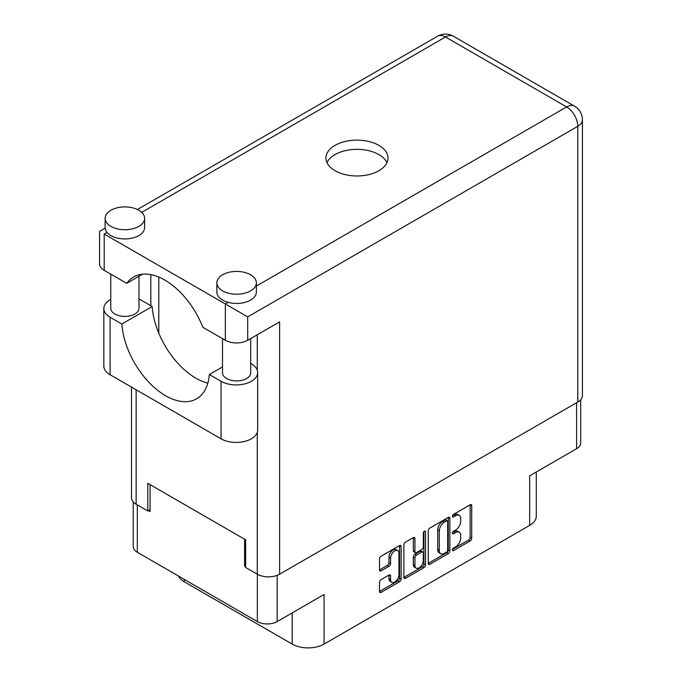 <?xml version="1.0" encoding="UTF-8"?>
<svg xmlns="http://www.w3.org/2000/svg" width="682" height="682" viewBox="0 0 682 682"><rect width="100%" height="100%" fill="white"/><g stroke="black" fill="none" stroke-linecap="round" stroke-linejoin="round"><path stroke-width="1.02" d="M397.717 550.562L396.123 549.641A5.925 3.419 120 0 0 393.164 549.931A5.925 3.419 120 0 0 388.97 557.194L390.564 558.115A5.925 3.419 120 0 1 394.759 550.86A5.925 3.419 120 0 1 397.717 550.562A5.925 3.419 120 0 1 398.944 553.273L398.944 574.713A5.925 3.419 120 0 1 396.361 580.68A5.925 3.419 120 0 1 391.792 582.266A5.925 3.419 120 0 1 390.564 579.555L390.564 575.983A2.217 1.279 120 0 0 390.104 574.969A2.217 1.279 120 0 0 388.996 575.079L381.085 579.64A2.217 1.279 120 0 0 379.516 582.36L379.516 591.499A2.217 1.279 120 0 0 379.976 592.513A2.217 1.279 120 0 0 381.085 592.402L399.575 581.729A2.217 1.279 120 0 0 401.144 579.009L401.144 546.444A2.217 1.279 120 0 0 400.684 545.429A2.217 1.279 120 0 0 399.575 545.54L381.085 556.214A2.217 1.279 120 0 0 379.516 558.933L379.516 569.964A2.217 1.279 120 0 0 379.976 570.979A2.217 1.279 120 0 0 381.085 570.868L388.996 566.299A2.217 1.279 120 0 0 390.564 563.588L390.564 558.115M424.409 531.201L425.508 531.841A1.552 0.895 120 0 0 425.184 531.125A1.552 0.895 120 0 0 424.409 531.201A1.552 0.895 120 0 0 423.309 533.102L423.309 546.853A2.217 1.279 120 0 1 421.749 549.564L416.497 552.599A2.217 1.279 120 0 1 415.389 552.71A2.217 1.279 120 0 1 414.929 551.695L414.929 538.49A2.217 1.279 120 0 0 414.468 537.476A2.217 1.279 120 0 0 413.36 537.578L414.929 538.49M428.245 530.801L428.245 563.366A2.217 1.279 120 0 0 428.705 564.381A2.217 1.279 120 0 0 429.813 564.27L448.304 553.596A2.217 1.279 120 0 0 449.864 550.877L449.864 518.311A2.217 1.279 120 0 0 449.412 517.297A2.217 1.279 120 0 0 448.304 517.408L429.813 528.081A2.217 1.279 120 0 0 428.245 530.801M455.661 546.811L453.513 548.055A1.552 0.895 120 0 0 452.498 549.419A1.552 0.895 120 0 0 452.737 550.664A1.552 0.895 120 0 0 453.513 550.587L470.162 540.971A2.217 1.279 120 0 0 471.722 538.26L471.722 505.694A2.217 1.279 120 0 0 471.262 504.68A2.217 1.279 120 0 0 470.162 504.791L453.513 514.399A1.552 0.895 120 0 0 452.498 515.771A1.552 0.895 120 0 0 452.737 517.016A1.552 0.895 120 0 0 453.513 516.939L455.661 515.694A7.093 4.092 120 0 1 459.208 515.336A7.093 4.092 120 0 1 460.682 518.584L460.682 521.295A7.093 4.092 120 0 1 455.661 529.982L453.513 531.227A1.552 0.895 120 0 0 452.498 532.591A1.552 0.895 120 0 0 452.737 533.836A1.552 0.895 120 0 0 453.513 533.759L455.661 532.514A7.093 4.092 120 0 1 459.208 532.165A7.093 4.092 120 0 1 460.682 535.413L460.682 538.124A7.093 4.092 120 0 1 455.661 546.811M403.88 577.398L422.346 566.733L423.94 567.663A2.217 1.279 120 0 0 425.508 564.943L425.508 531.841M423.94 567.663L405.449 578.336A2.217 1.279 120 0 1 404.341 578.447A2.217 1.279 120 0 1 403.88 577.432L403.88 544.867A2.217 1.279 120 0 1 405.449 542.147L413.36 537.578M184.251 579.385L184.251 581.789L292.16 644.081A22.574 13.035 0 0 0 324.078 644.081L529.675 525.387A22.574 13.035 0 0 0 536.282 516.172L536.282 471.987M529.675 525.387L529.675 475.806L576.597 448.713A13.998 8.082 0 0 0 580.697 443.002L580.697 399.729M133.229 501.926L133.229 546.58A13.998 8.082 0 0 0 137.321 552.292L257.361 621.592A13.998 8.082 0 0 0 277.148 621.592L324.078 594.499L324.078 644.081M184.251 581.789A22.574 13.035 180 0 1 178.454 576.043M245.631 565.514L244.591 566.12L245.631 566.716M244.591 566.12L244.591 539.206M148.42 510.596L150.091 511.56L150.091 484.655M459.208 532.165L457.613 531.244A7.093 4.092 120 0 0 454.067 531.593L455.661 532.514M452.533 532.48L454.067 531.593M459.208 515.336L457.613 514.416A7.093 4.092 120 0 0 454.067 514.774L455.661 515.694M452.533 515.652L454.067 514.774M452.533 549.308L468.56 540.05A2.217 1.279 120 0 0 470.128 537.339L470.128 504.808M428.245 563.332L446.701 552.676A2.217 1.279 120 0 0 448.27 549.956L448.27 517.425L449.864 518.311M446.582 552.053A1.552 0.895 120 0 0 447.673 550.152L447.673 521.568A1.552 0.895 120 0 0 447.349 520.86A1.552 0.895 120 0 0 446.582 520.937L444.306 522.25A7.093 4.092 120 0 0 439.293 530.937L439.293 550.476A7.093 4.092 120 0 0 440.76 553.716A7.093 4.092 120 0 0 444.306 553.366L446.582 552.053M447.349 520.86L445.755 519.94A1.552 0.895 120 0 0 444.979 520.016L446.582 520.937M440.76 553.716L439.165 552.795A7.093 4.092 120 0 1 437.699 549.547L437.699 530.008A7.093 4.092 120 0 1 442.712 521.329L444.979 520.016M413.335 537.595L413.335 550.775A2.217 1.279 120 0 0 413.795 551.789L415.389 552.71M423.906 531.628L423.906 564.023L425.508 564.943M414.929 565.395A5.925 3.419 120 0 0 416.156 568.115A5.925 3.419 120 0 0 420.726 566.52A5.925 3.419 120 0 0 423.309 560.561L423.309 553.008A2.217 1.279 120 0 0 422.849 551.994A2.217 1.279 120 0 0 421.749 552.096L416.497 555.131A2.217 1.279 120 0 0 414.929 557.842L414.929 565.395L413.335 564.474A5.925 3.419 120 0 0 414.562 567.185L416.156 568.115M422.849 551.994L421.254 551.073A2.217 1.279 120 0 0 420.146 551.175L421.749 552.096M413.335 564.474L413.335 556.921A2.217 1.279 120 0 1 414.903 554.21L420.146 551.175M422.346 566.733A2.217 1.279 120 0 0 423.906 564.023M391.792 582.266L390.198 581.345A5.925 3.419 120 0 1 388.97 578.634L388.97 575.096M379.516 569.93L387.402 565.378A2.217 1.279 120 0 0 388.97 562.667L388.97 557.194M379.516 591.464L397.981 580.8A2.217 1.279 120 0 0 399.541 578.089L399.541 545.557M222.502 366.916L209.323 374.529L221.045 381.298A21.449 12.378 -0 0 0 251.377 381.298A21.449 12.378 -0 0 0 257.651 372.543A21.449 12.378 -0 0 0 251.377 363.787L250.72 363.404M221.045 381.298L221.045 438.799A21.449 12.378 -0 0 0 251.377 438.799A21.449 12.378 -0 0 0 257.651 430.044L257.651 372.543M110.91 210.252A19.752 11.406 -0 0 0 105.122 218.317A19.752 11.406 -0 0 0 117.313 228.854A19.752 11.406 -0 0 0 138.838 226.381A19.752 11.406 -0 0 0 144.627 218.317A19.752 11.406 -0 0 0 132.436 207.78A19.752 11.406 -0 0 0 110.91 210.252M105.122 218.317L105.122 227.532A19.752 11.406 -0 0 0 107.014 232.409A19.752 11.406 -0 0 0 138.838 235.597A19.752 11.406 -0 0 0 144.627 227.532L144.627 218.317M222.639 274.761A19.752 11.406 -0 0 0 216.859 282.825A19.752 11.406 -0 0 0 229.05 293.362A19.752 11.406 -0 0 0 250.575 290.89A19.752 11.406 -0 0 0 256.364 282.825A19.752 11.406 -0 0 0 244.165 272.288A19.752 11.406 -0 0 0 222.639 274.761M216.859 282.825L216.859 292.041A19.752 11.406 -0 0 0 228.172 302.348A19.752 11.406 -0 0 0 250.575 300.106A19.752 11.406 -0 0 0 256.364 292.041L256.364 282.825M378.911 170.722A31.04 17.92 -0 0 0 387.998 158.045A31.04 17.92 -0 0 0 368.843 141.489A31.04 17.92 -0 0 0 335.015 145.377A31.04 17.92 -0 0 0 325.919 158.045A31.04 17.92 -0 0 0 345.083 174.601A31.04 17.92 -0 0 0 378.911 170.722M326.968 162.657A31.04 17.92 180 0 1 335.015 154.592A31.04 17.92 180 0 1 365.023 149.955A31.04 17.92 180 0 1 386.958 162.657M250.72 338.545L250.72 372.773A14.109 8.141 180 0 1 246.586 378.527A14.109 8.141 180 0 1 231.207 380.3A14.109 8.141 180 0 1 222.502 372.773L222.502 338.639M138.983 276.261L138.983 308.264A14.109 8.141 180 0 1 134.848 314.018A14.109 8.141 180 0 1 119.478 315.792A14.109 8.141 180 0 1 110.765 308.264L110.765 274.13M256.364 286.073L566.623 106.946A15.805 9.122 -120 0 1 577.799 126.298A15.805 9.122 -0 0 0 582.428 119.844L582.428 395.586A15.805 9.122 180 0 1 577.799 402.03L577.799 126.298L247.702 316.874L104.201 234.028C98.174 230.55 98.174 230.55 104.201 234.028L104.201 270.336L126.716 283.337L142.589 274.173M104.201 270.336A15.805 9.122 180 0 1 99.572 263.891L99.572 231.36L105.147 228.138M136.127 389.772L136.127 504.237L147.781 510.963L150.091 509.624M136.127 504.237A15.805 9.122 180 0 1 131.498 497.783L131.498 387.103M577.799 402.03L279.629 574.184A15.805 9.122 180 0 1 257.276 574.184L245.631 567.45L245.631 539.803L147.781 483.316L147.781 510.963M150.816 305.724L150.816 274.624M247.702 316.874L247.702 340.284L279.629 321.853L279.629 574.184M158.795 333.166L158.795 277.08M247.702 340.284A15.805 9.122 180 0 1 225.358 340.284L225.358 303.976L228.172 302.348M126.716 283.337A62.301 35.967 -120 0 1 133.629 276.977A62.301 35.967 -120 0 1 202.835 327.283L225.358 340.284M207.822 383.182A62.079 35.839 60 0 1 152.163 306.508L140.441 299.739A21.449 12.378 180 0 0 138.983 298.972M221.045 438.799L110.109 374.75A21.449 12.378 180 0 1 103.826 365.995L103.826 308.494A21.449 12.378 180 0 1 110.765 299.372M152.163 306.508L121.839 324.018L110.109 317.249A21.449 12.378 180 0 1 103.826 308.494M121.839 324.018A62.079 35.839 -120 0 0 150.492 383.923A62.079 35.839 -120 0 0 196.612 398.791A62.079 35.839 -120 0 0 209.323 374.529M576.597 448.713L576.597 402.721M277.148 621.592L277.148 575.344M137.321 552.292L137.321 504.927M257.361 621.592L257.361 574.227M452.413 533.128L453.513 533.759M452.413 516.3L453.513 516.939M470.162 504.791L471.722 505.694M470.128 537.339L471.722 538.26M468.56 540.05L470.162 540.971M452.413 549.956L453.513 550.587M448.27 549.956L449.864 550.877M446.701 552.676L448.304 553.596M428.245 563.366L429.813 564.27M442.712 521.329L444.306 522.25M437.699 530.008L439.293 530.937M437.699 549.547L439.293 550.476M403.88 577.432L405.449 578.336M413.335 550.775L414.929 551.695M414.903 554.21L416.497 555.131M413.335 556.921L414.929 557.842M388.996 575.079L390.564 575.983M388.97 578.634L390.564 579.555M388.97 562.667L390.564 563.588M387.402 565.378L388.996 566.299M379.516 569.964L381.085 570.868M399.575 545.54L401.144 546.444M399.541 578.089L401.144 579.009M397.981 580.8L399.575 581.729M379.516 591.499L381.085 592.402M292.16 612.93L292.16 644.081M582.428 119.844A15.805 15.805 0 0 0 574.525 106.162A15.805 9.122 120 0 0 566.623 106.946L445.474 36.998L141.728 212.366M107.014 232.409L104.201 234.028M257.276 574.184L257.276 432.354M257.276 370.232L257.276 334.76M437.571 36.214A15.805 9.122 60 0 1 445.474 36.998A15.805 9.122 120 0 1 453.377 36.214A15.805 15.805 0 0 0 437.571 36.214L137.423 209.51M110.109 317.249L110.109 374.75M574.525 106.162L453.377 36.214"/></g></svg>
